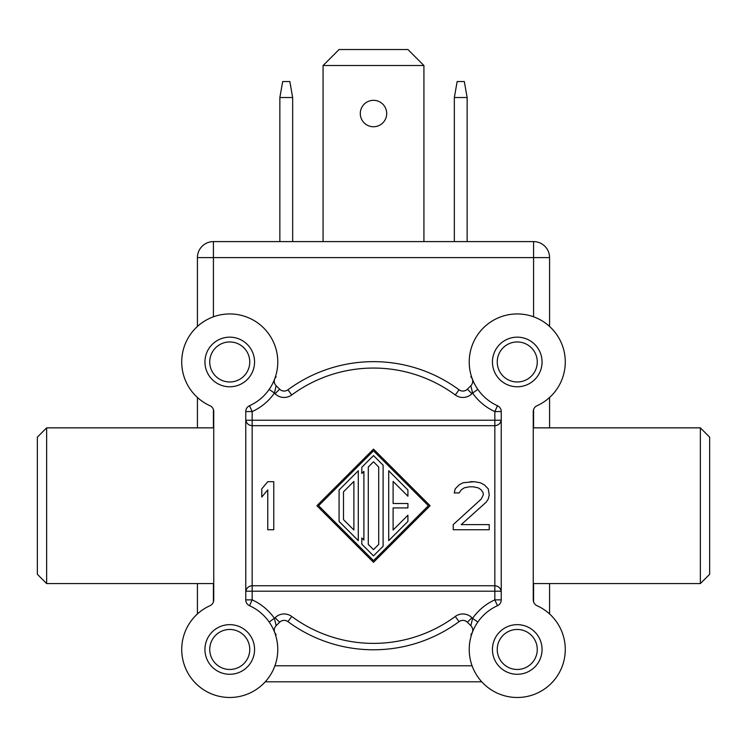 <?xml version="1.0" encoding="UTF-8"?>
<svg xmlns="http://www.w3.org/2000/svg" width="747" height="747" viewBox="0 0 747 747"><rect width="100%" height="100%" fill="white"/><g stroke="black" fill="none" stroke-linecap="round" stroke-linejoin="round"><path stroke-width="1.12" d="M213.745 427.854L46.65 427.854L46.65 583.575L213.745 583.575M213.745 411.569L213.745 599.869A6.406 6.406 0 0 1 209.982 605.705A48.023 48.023 0 0 0 191.96 679.098A48.023 48.023 0 0 0 267.538 679.098A48.023 48.023 0 0 0 249.526 605.705A6.406 6.406 0 0 1 245.763 599.869L245.763 411.569A6.406 6.406 0 0 1 249.526 405.733A48.023 48.023 0 0 0 267.538 332.331A48.023 48.023 0 0 0 191.96 332.331A48.023 48.023 0 0 0 209.982 405.733A6.406 6.406 0 0 1 213.745 411.569M46.65 583.575L37.35 574.275L37.35 437.154L46.65 427.854M270.694 624.361L269.172 622.036L275.083 617.722A12.802 12.802 0 0 1 291.741 616.471A137.663 137.663 0 0 0 455.259 616.471A12.802 12.802 0 0 1 471.917 617.722L472.58 618.376L470.862 625.715L467.389 622.242A6.406 6.406 0 0 0 459.06 621.625A144.068 144.068 0 0 1 287.94 621.625A6.406 6.406 0 0 0 279.611 622.242A6.406 6.406 0 0 1 279.752 622.111L279.994 621.887M274.037 630.898L274.672 632.504A6.406 6.406 0 0 1 276.138 625.715L274.42 618.376A54.428 54.428 0 0 0 252.159 599.869L245.763 599.869M272.076 626.78L273.215 629.039M254.559 361.968A24.81 24.81 0 0 1 229.749 386.778A24.81 24.81 0 0 1 204.939 361.968A24.81 24.81 0 0 1 229.749 337.158A24.81 24.81 0 0 1 254.559 361.968M254.559 649.47A24.81 24.81 0 0 1 229.749 674.28A24.81 24.81 0 0 1 204.939 649.47A24.81 24.81 0 0 1 229.749 624.651A24.81 24.81 0 0 1 254.559 649.47M245.828 591.204L252.159 591.204L252.159 420.234L245.763 420.234M501.172 420.234L494.841 420.234L494.841 591.204L501.237 591.204M249.526 605.705L252.159 599.869L252.159 591.204L494.841 591.204L494.841 599.869L501.237 599.869L501.237 411.569L494.841 411.569L494.841 420.234L252.159 420.234L252.159 411.569L249.526 405.733M261.767 497.035L267.771 489.883L261.767 497.035L261.767 488.855L267.771 481.703L273.775 481.703L267.771 481.703M481.236 499.08L453.224 524.618L481.236 499.08L483.234 494.99L483.234 492.945L481.236 489.883L483.234 492.945M478.229 487.838L481.236 489.883L478.229 487.838L473.224 486.811L478.229 487.838M464.223 487.838L469.228 486.811L464.223 487.838L461.226 489.883L464.223 487.838M459.218 492.945L461.226 489.883L459.218 492.945L454.223 492.945L455.222 488.855L459.218 484.775L463.224 482.73L474.233 481.703L470.227 481.703M488.239 499.08L489.238 494.99L488.239 499.08L486.232 502.143L488.239 499.08M430.095 505.719L373.5 449.124L430.095 505.719L373.5 562.314L316.905 505.719L373.5 562.314M245.763 411.569L252.159 411.569A54.428 54.428 0 0 0 274.42 393.053L269.163 389.402L269.602 388.757M274.681 378.934A6.406 6.406 0 0 0 276.138 385.723A6.406 6.406 0 0 1 274.681 378.934L274.522 379.336M272.683 383.482L272.076 384.658M270.685 387.077L269.172 389.402M280.106 389.635L279.752 389.327A6.406 6.406 0 0 1 279.611 389.187A6.406 6.406 0 0 0 287.94 389.813A144.068 144.068 0 0 1 459.06 389.813A6.406 6.406 0 0 0 467.389 389.187A6.406 6.406 0 0 1 467.248 389.327L467.006 389.551M280.788 390.121L281.974 390.69M283.188 390.989L284.402 391.055M284.84 391.026L285.606 390.896M286.792 390.485L287.94 389.813A144.068 144.068 0 0 1 459.06 389.813L460.208 390.485M460.208 620.944L459.06 621.625A144.068 144.068 0 0 1 287.94 621.625L286.792 620.944M285.606 620.542L284.812 620.402M284.402 620.374L283.188 620.44M281.974 620.748L280.788 621.317M291.741 616.471L287.94 621.625A6.406 6.406 0 0 0 279.611 622.242L276.138 625.715A6.406 6.406 0 0 0 274.681 632.504A6.406 6.406 0 0 1 276.138 625.715M476.315 624.361L477.828 622.036L472.58 618.376A54.428 54.428 0 0 1 494.841 599.869L497.474 605.705A48.023 48.023 0 0 0 479.462 679.098A48.023 48.023 0 0 0 555.04 679.098A48.023 48.023 0 0 0 537.018 605.705A6.406 6.406 0 0 1 533.255 599.869L533.255 411.569A6.406 6.406 0 0 1 537.018 405.733A48.023 48.023 0 0 0 555.04 332.331A48.023 48.023 0 0 0 479.462 332.331A48.023 48.023 0 0 0 497.474 405.733A6.406 6.406 0 0 1 501.237 411.569M501.237 599.869A6.406 6.406 0 0 1 497.474 605.705M542.061 361.968A24.81 24.81 0 0 1 517.251 386.778A24.81 24.81 0 0 1 492.441 361.968A24.81 24.81 0 0 1 517.251 337.158A24.81 24.81 0 0 1 542.061 361.968M542.061 649.47A24.81 24.81 0 0 1 517.251 674.28A24.81 24.81 0 0 1 492.441 649.47A24.81 24.81 0 0 1 517.251 624.651A24.81 24.81 0 0 1 542.061 649.47M497.474 405.733L494.841 411.569A54.428 54.428 0 0 1 472.58 393.053L471.917 393.716A12.802 12.802 0 0 1 455.259 394.967A137.663 137.663 0 0 0 291.741 394.967A12.802 12.802 0 0 1 275.083 393.716L274.42 393.053L276.138 385.723L279.611 389.187A6.406 6.406 0 0 0 287.94 389.813L291.741 394.967M476.306 387.067L477.828 389.402L472.58 393.053L470.862 385.723A6.406 6.406 0 0 0 472.319 378.934A6.406 6.406 0 0 1 470.862 385.723A6.406 6.406 0 0 0 472.319 378.934L472.477 379.336M474.924 384.658L473.785 382.399M472.963 380.54L472.496 379.392M471.917 393.716L467.389 389.187L470.862 385.723M461.394 390.896L462.188 391.026M462.598 391.055L463.812 390.989M465.026 390.69L466.212 390.121M472.319 632.504A6.406 6.406 0 0 0 470.862 625.715A6.406 6.406 0 0 1 472.319 632.504L472.477 632.093M474.317 627.956L474.924 626.77M466.894 621.803L467.248 622.102A6.406 6.406 0 0 1 467.389 622.242L471.917 617.722M466.212 621.317L465.026 620.748M463.812 620.44L462.598 620.374M462.16 620.412L461.394 620.542M700.35 427.854L709.65 437.154L709.65 574.275L700.35 583.575L700.35 427.854L533.255 427.854M497.241 361.968A20.01 20.01 0 0 1 517.251 341.958A20.01 20.01 0 0 1 537.261 361.968A20.01 20.01 0 0 1 517.251 381.978A20.01 20.01 0 0 1 497.241 361.968M497.241 649.47A20.01 20.01 0 0 1 517.251 629.46A20.01 20.01 0 0 1 537.261 649.47A20.01 20.01 0 0 1 517.251 669.471A20.01 20.01 0 0 1 497.241 649.47M273.775 481.703L273.775 529.726L267.771 529.726L267.771 489.883M486.232 502.143L461.226 524.618L489.238 524.618L489.238 529.726L453.224 529.726L453.224 524.618M473.224 486.811L469.228 486.811M474.233 481.703L480.228 482.73L484.233 484.775L488.239 488.855L489.238 494.99M316.905 505.719L373.5 449.124M428.395 505.719L373.5 450.824L318.605 505.719L373.5 560.614L428.395 505.719L373.5 450.824M373.5 560.614L318.605 505.719M358.289 470.778L339.082 489.995L358.289 470.778L358.289 540.651L339.082 521.443L358.289 540.651M361.819 473.486L363.892 471.404L361.819 473.486L361.819 467.258L373.5 455.577L361.819 467.258M361.819 544.171L373.5 555.861L361.819 544.171L361.819 537.952L363.892 540.025L361.819 537.952M407.918 489.995L388.711 470.778L407.918 489.995L407.918 496.213L393.109 481.413L407.918 496.213M407.918 515.215L393.109 530.025L407.918 515.215L407.918 521.443L388.711 540.651L407.918 521.443M339.082 521.443L339.082 489.995M353.891 530.025L353.891 481.413L343.489 491.815L343.489 519.623L353.891 530.025L343.489 519.623M343.489 491.815L353.891 481.413M363.892 540.025L363.892 471.404M373.5 455.577L383.108 465.176L383.108 546.253L373.5 555.861M378.701 467.006L373.5 461.805L368.299 467.006L368.299 544.432L373.5 549.633L378.701 544.432L378.701 467.006L373.5 461.805L368.299 467.006M378.701 544.432L373.5 549.633L368.299 544.432M388.711 540.651L388.711 470.778M393.109 481.413L393.109 503.515L407.918 503.515L407.918 507.913L393.109 507.913L393.109 530.025M209.739 361.968A20.01 20.01 0 0 1 229.749 341.958A20.01 20.01 0 0 1 249.759 361.968A20.01 20.01 0 0 1 229.749 381.978A20.01 20.01 0 0 1 209.739 361.968M209.739 649.47A20.01 20.01 0 0 1 229.749 629.46A20.01 20.01 0 0 1 249.759 649.47A20.01 20.01 0 0 1 229.749 669.471A20.01 20.01 0 0 1 209.739 649.47M549.577 326.458L549.577 257.603L533.573 257.603L533.573 241.598L213.427 241.598L213.427 257.603L197.423 257.603A16.004 16.004 0 0 1 213.427 241.598M197.423 613.959L197.423 583.575M197.423 427.854L197.423 397.479M197.423 326.458L197.423 257.603M265.26 681.796L481.74 681.796M549.577 397.479L549.577 427.854M549.577 583.575L549.577 613.959M549.577 257.603A16.004 16.004 0 0 0 533.573 241.598M423.923 241.598L423.923 65.521L323.077 65.521L323.077 241.598M386.703 113.544A13.203 13.203 0 0 0 373.5 100.331A13.203 13.203 0 0 0 360.297 113.544A13.203 13.203 0 0 0 373.5 126.747A13.203 13.203 0 0 0 386.703 113.544M423.923 65.521L407.918 49.517L339.082 49.517L323.077 65.521M292.665 97.53L279.854 97.53L282.683 81.526L289.845 81.526L292.665 97.53L292.665 241.598M279.854 97.53L279.854 241.598M454.335 97.53L467.146 97.53L464.317 81.526L457.155 81.526L454.335 97.53L454.335 241.598M467.146 97.53L467.146 241.598M275.083 393.716L279.611 389.187M455.259 394.967L459.06 389.813M455.259 616.471L459.06 621.625M279.611 622.242L275.083 617.722M533.573 316.803L533.573 257.603L213.427 257.603L213.427 316.803M533.573 409.58L533.573 427.854M533.573 583.575L533.573 601.858M274.915 665.792L472.085 665.792M213.427 601.858L213.427 583.575M213.427 427.854L213.427 409.58M245.763 419.282C246.174 423.204 248.312 425.342 252.159 425.678L494.841 425.678C498.688 425.342 500.826 423.204 501.237 419.282M245.763 592.156C246.174 588.234 248.312 586.096 252.159 585.751L494.841 585.751C498.688 586.096 500.826 588.234 501.237 592.156M284.196 391.064L283.374 391.017M282.936 390.952L281.694 390.578M281.479 390.485L280.527 389.953M280.536 621.476L281.432 620.972M281.647 620.869L282.898 620.486M283.365 620.421L284.131 620.374M269.172 622.036L269.602 622.671M271.338 625.454L271.768 626.21M273.878 630.524L274.494 632.027M274.691 632.532L276.138 634.773M477.828 389.402L477.398 388.757M475.662 385.984L475.232 385.228M473.122 380.914L472.506 379.401M472.309 378.897L470.862 376.665M271.338 385.984L271.768 385.228M274.691 378.897L276.138 376.665M466.464 389.953L465.568 390.466M465.353 390.56L464.102 390.942M463.635 391.017L462.869 391.064M477.828 622.036L477.398 622.671M475.662 625.454L475.232 626.201M472.309 632.532L470.862 634.773M462.804 620.374L463.626 620.412M464.064 620.486L465.306 620.86M465.521 620.944L466.473 621.485M700.35 583.575L533.255 583.575"/></g></svg>
